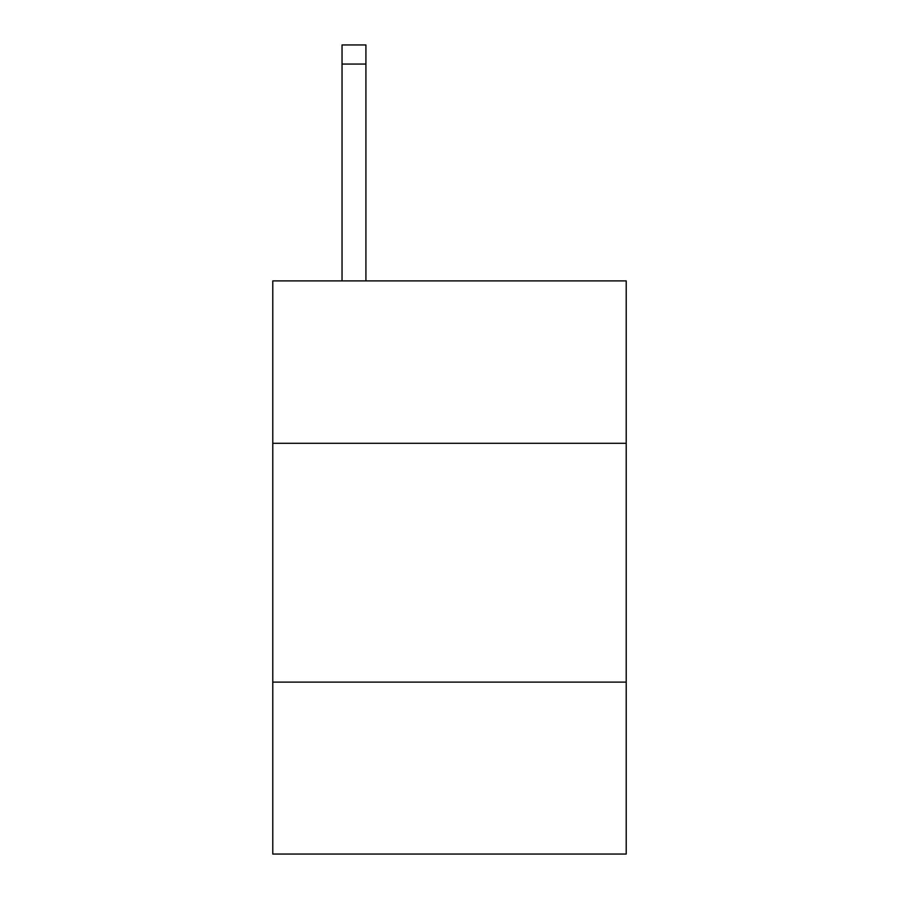 <?xml version="1.0" encoding="UTF-8"?>
<svg xmlns="http://www.w3.org/2000/svg" width="899" height="899" viewBox="0 0 899 899"><rect width="100%" height="100%" fill="white"/><g stroke="black" fill="none" stroke-linecap="round" stroke-linejoin="round"><path stroke-width="1.35" d="M626.221 443.286L626.221 280.893L272.779 280.893L272.779 443.286L626.221 443.286L626.221 854.05L272.779 854.05L272.779 443.286M626.221 682.105L272.779 682.105M365.915 280.893L365.915 64.054L342.036 64.054L342.036 44.95L365.915 44.95L365.915 64.054M342.036 280.893L342.036 64.054"/></g></svg>

